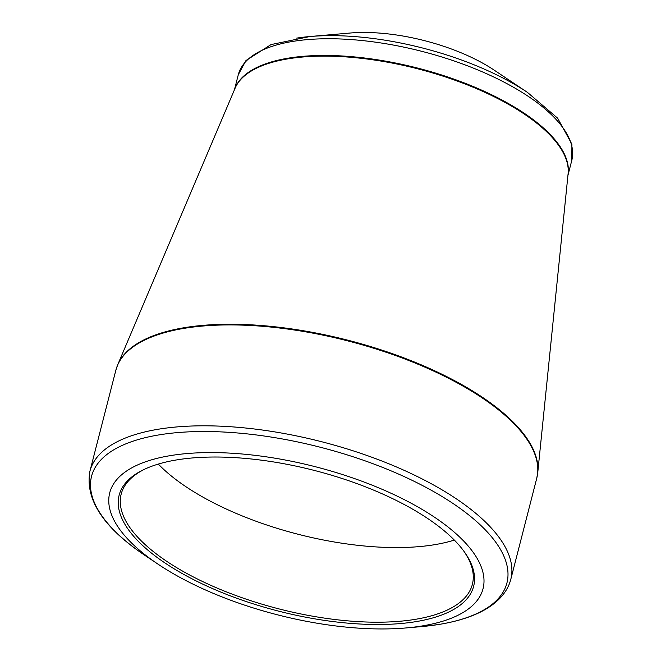 <?xml version="1.0" encoding="UTF-8"?>
<svg xmlns="http://www.w3.org/2000/svg" width="661" height="661" viewBox="0 0 661 661"><rect width="100%" height="100%" fill="white"/><g stroke="black" fill="none" stroke-linecap="round" stroke-linejoin="round"><path stroke-width="0.99" d="M178.073 459.684A183.014 72.578 14.4 0 1 464.047 551.439A183.014 72.578 14.4 0 1 278.339 611.061A183.014 72.578 14.4 0 1 144.313 469.351A183.014 72.578 14.4 0 1 178.073 459.684M171.802 455.388A192.715 76.428 -165.6 0 0 158.326 564.362A192.715 76.428 -165.6 0 0 406.003 627.95A192.715 76.428 -165.6 0 0 442.862 523.074A192.715 76.428 -165.6 0 0 171.802 455.388M494.089 70.074A112.205 44.494 -165.6 0 0 349.892 33.05L309.885 36.529A169.307 67.141 14.4 0 1 527.47 92.4L494.089 70.074M158.31 464.08A181.296 71.9 -165.6 0 0 454.322 540.087M145.23 468.922A181.296 71.9 -165.6 0 0 121.17 494.155A181.296 71.9 -165.6 0 0 278.892 608.88A181.296 71.9 -165.6 0 0 472.375 584.332A181.296 71.9 -165.6 0 0 463.452 550.63M406.003 627.95L421.206 626.628A214.42 85.029 -165.6 0 0 437.855 624.62A214.42 85.029 -165.6 0 0 455.338 505.062A214.42 85.029 -165.6 0 0 160.631 434.632A214.42 85.029 -165.6 0 0 145.643 555.876L158.326 564.362M510.821 579.259L536.724 478.374A217.271 86.161 -165.6 0 0 347.703 340.878A217.271 86.161 -165.6 0 0 115.832 370.3L89.929 471.194A217.271 86.161 14.4 0 1 321.8 441.771A217.271 86.161 14.4 0 1 510.821 579.259C509.185 585.53 506.111 591.248 501.592 596.429C494.345 604.625 484.125 611.218 470.929 616.201C461.287 619.869 450.323 622.662 438.028 624.595L421.206 626.628M289.254 58.639A172.215 68.298 -165.6 0 0 235.093 88.219L117.724 364.723A217.221 86.145 14.4 0 1 186.038 327.41A217.221 86.145 14.4 0 1 417.132 363.12A217.221 86.145 14.4 0 1 537.757 472.565L568.105 173.719A172.215 68.298 -165.6 0 0 472.475 86.955A172.215 68.298 -165.6 0 0 289.254 58.639M567.931 175.421L571.806 160.334A172.157 68.273 -165.6 0 0 481.423 71.454A172.157 68.273 -165.6 0 0 293.757 41.255A172.157 68.273 -165.6 0 0 238.299 74.71L234.432 89.789M234.705 89.152A172.157 68.273 14.4 0 1 289.468 57.961A172.157 68.273 14.4 0 1 474.532 87.062A172.157 68.273 14.4 0 1 568.006 174.727M296.731 38.115A169.307 67.141 14.4 0 1 309.885 36.529L271.027 44.584L245.975 60.531L238.299 74.71M571.806 160.334L571.914 144.214L557.644 118.179L527.47 92.4M117.724 364.723L115.832 370.3M536.724 478.374L537.757 472.565M89.929 471.194C84.864 499.46 103.438 527.685 145.643 555.876"/></g></svg>
